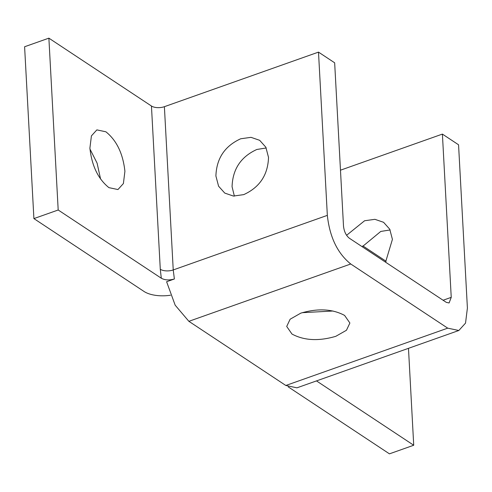 <?xml version="1.0" encoding="UTF-8"?>
<svg xmlns="http://www.w3.org/2000/svg" width="492" height="492" viewBox="0 0 492 492"><rect width="100%" height="100%" fill="white"/><g stroke="black" fill="none" stroke-linecap="round" stroke-linejoin="round"><path stroke-width="0.74" d="M170.515 295.212A24.92 11.648 -3.1 0 1 159.838 295.753A24.92 11.648 -3.1 0 1 144.015 291.455L33.905 218.596L24.6 46.752L48.88 38.155L151.45 106.02L160.287 269.272A9.342 4.366 176.9 0 0 166.222 270.883A9.342 4.366 176.9 0 0 173.233 269.942L164.389 106.69A9.342 4.366 -3.1 0 1 157.379 107.631A9.342 4.366 -3.1 0 1 151.45 106.02M291.99 334.056L286.701 326.46L290.126 319.216L300.784 313.152C317.82 308.14 332.42 308.896 344.597 315.421L349.886 323.01L346.46 330.261L335.802 336.319C318.767 341.337 304.161 340.581 291.99 334.056M302.174 312.684L333.016 311.012M268.515 157.385C267.937 174.937 259.671 187.354 243.725 194.623L233.417 196.062L224.758 193.085L218.583 186.197L215.908 176.019C216.492 158.467 224.752 146.05 240.699 138.775L251.012 137.342L259.671 140.318L265.84 147.206L268.515 157.385M346.602 235.287L364.597 220.754L374.91 219.321L383.569 222.298L389.738 229.186L392.419 239.364L385.556 262.175M266.227 147.969L256.861 149.47C240.914 156.745 232.648 169.156 232.07 186.708L234.364 196.123M390.125 229.948L380.759 231.449L362.253 246.75M467.4 308.041L465.53 323.121L458.833 330.495L447.714 328.152L350.747 263.995C337.512 253.337 329.708 237.132 327.34 215.367L318.496 52.115L334.658 62.81L343.502 226.062C344.092 231.504 346.042 235.557 349.351 238.22L446.318 302.377L449.098 302.961L451.238 297.353L442.4 134.095L458.556 144.789L467.4 308.041M458.833 330.495L296.953 387.825L285.834 385.482L188.873 321.319L175.17 305.188L166.603 281.738L174.377 278.982L173.233 269.942L327.34 215.367M160.287 269.272L161.302 278.226C164.918 280.188 169.279 280.44 174.377 278.982M89.895 148.135C91.82 165.816 98.16 178.99 108.916 187.643L117.951 189.549L123.394 183.553L124.913 171.302C122.988 153.621 116.647 140.454 105.891 131.794L96.856 129.888L91.42 135.884L89.895 148.135M161.302 278.226L58.191 209.998L48.88 38.155M164.389 106.69L318.496 52.115M340.476 170.189L442.4 134.095M362.825 245.883L386.134 261.301M408.477 348.33L413.723 445.248L316.485 380.906M288.134 386.81L389.443 453.845L413.723 445.248M33.905 218.596L58.191 209.998M100.571 179.02L97.096 163.135L89.95 149.021M285.834 385.482L447.714 328.152M188.873 321.319L350.747 263.995M443.083 300.237L451.238 297.353"/></g></svg>
